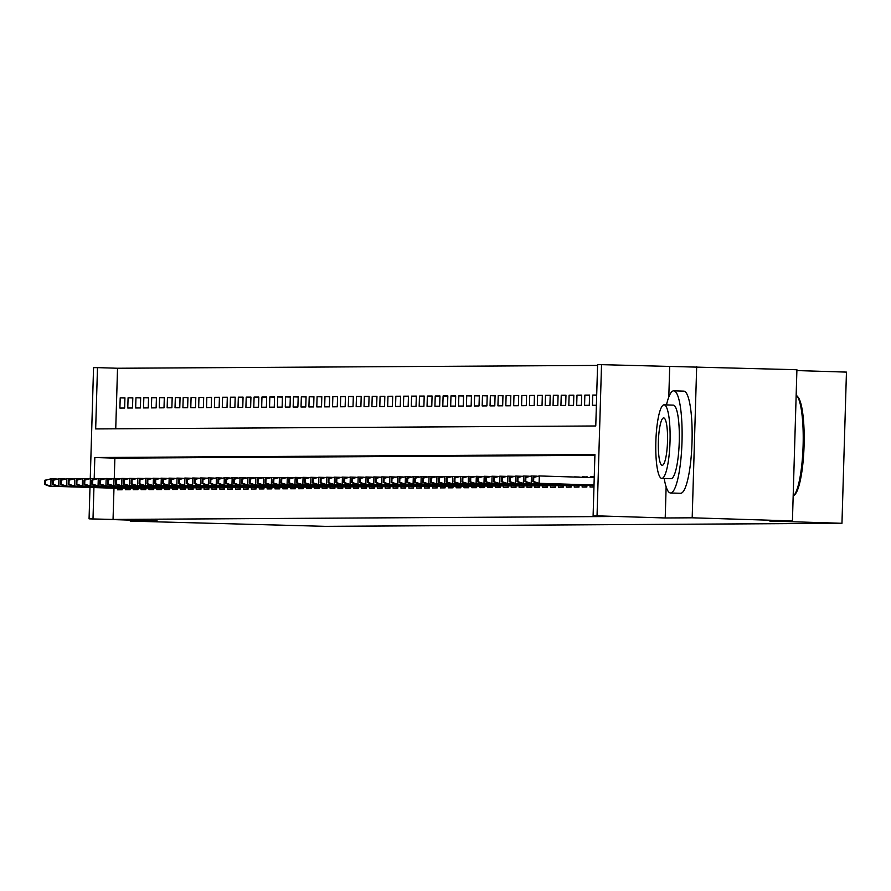 <?xml version="1.0" encoding="UTF-8"?>
<svg xmlns="http://www.w3.org/2000/svg" width="891" height="891" viewBox="0 0 891 891"><rect width="100%" height="100%" fill="white"/><g stroke="black" fill="none" stroke-linecap="round" stroke-linejoin="round"><path stroke-width="1.34" d="M90.258 478.601L93.555 367.649L97.487 367.627L95.671 428.927L595.767 425.976L597.594 364.675L601.525 364.653L597.037 515.856L593.105 515.878L594.921 454.577L94.825 457.529L94.19 478.712M666.134 486.831L665.209 517.972L692.184 517.805L792.433 520.923L796.91 369.732L601.525 364.653M796.888 370.567L846.45 372.104L841.962 523.295L325.326 526.347L130.253 521.124L157.228 520.968L89.067 518.852L89.991 487.455M597.571 365.421L117.534 368.25L97.487 367.627M692.184 517.805L696.673 366.613M130.286 520.132L130.253 521.124M590.054 485.517L590.009 487.009L593.963 486.987M582.179 485.573L582.135 487.054L586.857 487.032L586.913 485.428M574.305 485.617L574.261 487.11L578.983 487.076L579.027 485.472M566.431 485.662L566.386 487.154L571.109 487.121L571.153 485.517M558.557 485.706L558.512 487.199L563.235 487.165L563.279 485.562M550.683 485.751L550.638 487.243L555.36 487.221L555.405 485.606M542.797 485.795L542.753 487.288L547.486 487.266L547.531 485.651M534.923 485.851L534.878 487.332L539.612 487.31L539.656 485.706M527.049 485.896L527.004 487.388L531.727 487.355L531.782 485.751M519.175 485.94L519.13 487.433L523.852 487.399L523.908 485.795M511.3 485.985L511.256 487.477L515.978 487.455L516.023 485.84M503.426 486.029L503.382 487.522L508.104 487.5L508.148 485.885M495.552 486.074L495.507 487.566L500.23 487.544L500.274 485.94M487.678 486.13L487.633 487.622L492.355 487.589L492.4 485.985M479.792 486.174L479.748 487.667L484.481 487.633L484.526 486.029M471.918 486.219L471.874 487.711L476.607 487.678L476.652 486.074M464.044 486.263L463.999 487.756L468.722 487.733L468.777 486.118M456.17 486.308L456.125 487.8L460.847 487.778L460.903 486.163M448.296 486.352L448.251 487.845L452.973 487.822L453.018 486.219M440.421 486.408L440.377 487.9L445.099 487.867L445.144 486.263M432.547 486.453L432.503 487.945L437.225 487.912L437.269 486.308M424.662 486.497L424.628 487.99L429.351 487.956L429.395 486.352M416.788 486.542L416.743 488.034L421.476 488.012L421.521 486.397M408.913 486.586L408.869 488.079L413.602 488.056L413.647 486.441M401.039 486.642L400.995 488.123L405.717 488.101L405.773 486.497M393.165 486.686L393.12 488.179L397.843 488.145L397.898 486.542M385.291 486.731L385.246 488.223L389.968 488.19L390.013 486.586M377.416 486.776L377.372 488.268L382.094 488.235L382.139 486.631M369.542 486.82L369.498 488.313L374.22 488.29L374.265 486.675M361.657 486.865L361.623 488.357L366.346 488.335L366.39 486.72M353.783 486.92L353.738 488.402L358.472 488.379L358.516 486.776M345.908 486.965L345.864 488.457L350.597 488.424L350.642 486.82M338.034 487.009L337.99 488.502L342.712 488.468L342.768 486.865M330.16 487.054L330.115 488.546L334.838 488.513L334.893 486.909M322.286 487.099L322.241 488.591L326.964 488.569L327.008 486.954M314.412 487.143L314.367 488.636L319.089 488.613L319.134 486.998M306.537 487.199L306.493 488.68L311.215 488.658L311.26 487.054M298.652 487.243L298.619 488.736L303.341 488.702L303.385 487.099M290.778 487.288L290.733 488.78L295.467 488.747L295.511 487.143M282.904 487.332L282.859 488.825L287.593 488.791L287.637 487.188M275.029 487.377L274.985 488.869L279.707 488.847L279.763 487.232M267.155 487.422L267.111 488.914L271.833 488.892L271.889 487.277M259.281 487.477L259.236 488.959L263.959 488.936L264.003 487.332M251.407 487.522L251.362 489.014L256.085 488.981L256.129 487.377M243.533 487.566L243.488 489.059L248.21 489.025L248.255 487.422M235.647 487.611L235.614 489.103L240.336 489.07L240.381 487.466M227.773 487.655L227.728 489.148L232.462 489.126L232.506 487.511M219.899 487.7L219.854 489.192L224.588 489.17L224.632 487.555M212.025 487.756L211.98 489.237L216.702 489.215L216.758 487.611M204.15 487.8L204.106 489.293L208.828 489.259L208.884 487.655M196.276 487.845L196.232 489.337L200.954 489.304L200.998 487.7M188.402 487.889L188.357 489.382L193.08 489.359L193.124 487.745M180.528 487.934L180.483 489.426L185.205 489.404L185.25 487.789M172.642 487.978L172.598 489.471L177.331 489.449L177.376 487.845M164.768 488.034L164.724 489.527L169.457 489.493L169.502 487.889M156.894 488.079L156.849 489.571L161.583 489.538L161.627 487.934M149.02 488.123L148.975 489.616L153.697 489.582L153.753 487.978M141.146 488.168L141.101 489.66L145.823 489.638L145.879 488.023M133.271 488.212L133.227 489.705L137.949 489.682L137.994 488.068M125.397 488.257L125.353 489.749L130.075 489.727L130.119 488.123M124.918 397.999L120.207 397.854L124.929 397.832L124.629 408.045L119.895 408.078L120.207 397.854M132.804 397.954L128.081 397.809L132.804 397.787L132.503 408L127.781 408.022L128.081 397.809M140.678 397.909L135.955 397.765L140.678 397.731L140.377 407.955L135.655 407.978L135.955 397.765M148.552 397.865L143.83 397.72L148.552 397.687L148.251 407.911L143.529 407.933L143.83 397.72M156.426 397.82L151.704 397.676L156.426 397.642L156.125 407.855L151.403 407.889L151.704 397.676M164.3 397.776L159.578 397.62L164.312 397.598L164 407.811L159.277 407.844L159.578 397.62M172.175 397.72L167.452 397.575L172.186 397.553L171.874 407.766L167.152 407.8L167.452 397.575M180.049 397.676L175.338 397.531L180.06 397.509L179.759 407.722L175.026 407.744L175.338 397.531M187.923 397.631L183.212 397.486L187.934 397.453L187.633 407.677L182.9 407.699L183.212 397.486M195.808 397.586L191.086 397.442L195.808 397.408L195.508 407.632L190.785 407.655L191.086 397.442M203.683 397.542L198.96 397.397L203.683 397.364L203.382 407.577L198.66 407.61L198.96 397.397M211.557 397.497L206.835 397.341L211.557 397.319L211.256 407.532L206.534 407.566L206.835 397.341M219.431 397.442L214.709 397.297L219.431 397.275L219.13 407.488L214.408 407.521L214.709 397.297M227.305 397.397L222.583 397.252L227.316 397.23L227.005 407.443L222.282 407.465L222.583 397.252M235.179 397.353L230.457 397.208L235.191 397.174L234.879 407.399L230.156 407.421L230.457 397.208M243.054 397.308L238.343 397.163L243.065 397.13L242.764 407.343L238.031 407.376L238.343 397.163M250.928 397.263L246.217 397.119L250.939 397.085L250.638 407.298L245.905 407.332L246.217 397.119M258.813 397.219L254.091 397.063L258.813 397.041L258.513 407.254L253.79 407.287L254.091 397.063M266.687 397.163L261.965 397.018L266.687 396.996L266.387 407.209L261.664 407.232L261.965 397.018M274.562 397.119L269.839 396.974L274.562 396.952L274.261 407.165L269.539 407.187L269.839 396.974M282.436 397.074L277.714 396.929L282.436 396.896L282.135 407.12L277.413 407.142L277.714 396.929M290.31 397.03L285.588 396.885L290.321 396.851L290.009 407.064L285.287 407.098L285.588 396.885M298.184 396.985L293.462 396.84L298.195 396.807L297.884 407.02L293.161 407.053L293.462 396.84M306.059 396.94L301.347 396.785L306.07 396.762L305.769 406.975L301.035 407.009L301.347 396.785M313.933 396.885L309.222 396.74L313.944 396.718L313.643 406.931L308.91 406.953L309.222 396.74M321.818 396.84L317.096 396.695L321.818 396.673L321.517 406.886L316.795 406.909L317.096 396.695M329.692 396.796L324.97 396.651L329.692 396.618L329.392 406.842L324.669 406.864L324.97 396.651M337.566 396.751L332.844 396.606L337.566 396.573L337.266 406.786L332.543 406.819L332.844 396.606M345.441 396.707L340.718 396.562L345.441 396.528L345.14 406.741L340.418 406.775L340.718 396.562M353.315 396.662L348.593 396.506L353.326 396.484L353.014 406.697L348.292 406.73L348.593 396.506M361.189 396.606L356.467 396.462L361.2 396.439L360.888 406.652L356.166 406.675L356.467 396.462M369.063 396.562L364.352 396.417L369.074 396.395L368.774 406.608L364.04 406.63L364.352 396.417M376.938 396.517L372.226 396.372L376.949 396.339L376.648 406.563L371.915 406.586L372.226 396.372M384.823 396.473L380.101 396.328L384.823 396.295L384.522 406.508L379.8 406.541L380.101 396.328M392.697 396.428L387.975 396.272L392.697 396.25L392.396 406.463L387.674 406.496L387.975 396.272M400.571 396.372L395.849 396.228L400.571 396.205L400.271 406.419L395.548 406.452L395.849 396.228M408.446 396.328L403.723 396.183L408.446 396.161L408.145 406.374L403.423 406.396L403.723 396.183M416.32 396.283L411.597 396.139L416.331 396.105L416.019 406.329L411.297 406.352L411.597 396.139M424.194 396.239L419.472 396.094L424.205 396.061L423.893 406.285L419.171 406.307L419.472 396.094M432.068 396.194L427.357 396.05L432.079 396.016L431.779 406.229L427.045 406.263L427.357 396.05M439.942 396.15L435.231 395.994L439.954 395.972L439.653 406.185L434.919 406.218L435.231 395.994M447.828 396.094L443.105 395.949L447.828 395.927L447.527 406.14L442.805 406.173L443.105 395.949M455.702 396.05L450.98 395.905L455.702 395.882L455.401 406.096L450.679 406.118L450.98 395.905M463.576 396.005L458.854 395.86L463.576 395.827L463.275 406.051L458.553 406.073L458.854 395.86M471.45 395.96L466.728 395.816L471.45 395.782L471.15 406.006L466.427 406.029L466.728 395.816M479.325 395.916L474.602 395.771L479.336 395.738L479.024 405.951L474.302 405.984L474.602 395.771M487.199 395.871L482.476 395.715L487.21 395.693L486.898 405.906L482.176 405.94L482.476 395.715M495.073 395.816L490.362 395.671L495.084 395.649L494.783 405.862L490.05 405.895L490.362 395.671M502.947 395.771L498.236 395.626L502.958 395.604L502.658 405.817L497.924 405.839L498.236 395.626M510.833 395.727L506.11 395.582L510.833 395.548L510.532 405.773L505.81 405.795L506.11 395.582M518.707 395.682L513.984 395.537L518.707 395.504L518.406 405.728L513.684 405.75L513.984 395.537M526.581 395.637L521.859 395.493L526.581 395.459L526.28 405.672L521.558 405.706L521.859 395.493M534.455 395.593L529.733 395.437L534.455 395.415L534.154 405.628L529.432 405.661L529.733 395.437M542.329 395.537L537.607 395.392L542.341 395.37L542.029 405.583L537.306 405.605L537.607 395.392M550.204 395.493L545.481 395.348L550.215 395.326L549.903 405.539L545.181 405.561L545.481 395.348M558.078 395.448L553.367 395.303L558.089 395.27L557.788 405.494L553.055 405.516L553.367 395.303M565.952 395.404L561.241 395.259L565.963 395.225L565.662 405.438L560.929 405.472L561.241 395.259M573.837 395.359L569.115 395.214L573.837 395.181L573.537 405.394L568.814 405.427L569.115 395.214M581.712 395.314L576.989 395.159L581.712 395.136L581.411 405.349L576.689 405.383L576.989 395.159M589.586 395.259L584.864 395.114L589.586 395.092L589.285 405.305L584.563 405.327L584.864 395.114M596.68 395.192L592.738 395.069L596.692 395.047M117.534 368.25L115.741 428.805M592.738 395.069L592.437 405.282L596.391 405.26M113.981 488.201L113.046 519.442L613.153 516.502L593.105 515.878M594.898 455.323L114.872 458.152L114.271 478.467M117.523 488.313L117.478 489.805L122.201 489.772L122.245 488.168M571.409 476.941L570.396 476.919M574.561 477.041L579.284 477.186M582.424 477.286L587.169 476.819L587.147 477.431M590.288 477.531L590.31 476.796L594.264 476.774M665.209 517.972L597.037 515.856M113.046 519.442L89.067 518.852M792.433 520.923L769.791 521.057L841.962 523.295M93.934 487.577L92.998 518.829M114.872 458.152L94.825 457.529M579.284 477.041L574.561 476.885M587.158 476.986L582.436 476.841M594.264 476.919L590.31 476.796M669.698 366.769L668.796 397.03M44.673 480.305L44.55 484.392L45.341 484.392L45.463 480.305L44.673 480.305L51.032 478.835L50.82 486.185L122.245 488.402M45.463 480.305L51.032 478.835L56.768 479.013M45.341 484.392L50.82 486.185L49.395 486.196L122.234 488.457M44.55 484.392L49.395 486.196M664.196 478.467A51.099 9.834 -88.2 0 0 670.567 492.979A51.099 9.834 -88.2 0 0 670.645 492.979A51.099 9.834 -88.2 0 0 681.994 442.025A51.099 9.834 -88.2 0 0 673.741 390.815A51.099 9.834 -88.2 0 0 673.674 390.815A51.099 9.834 -88.2 0 0 666.479 404.915M680.524 493.28A51.099 9.834 -88.2 0 0 680.601 493.291A51.099 9.834 -88.2 0 0 680.668 493.291A51.099 9.834 -88.2 0 0 692.017 442.337A51.099 9.834 -88.2 0 0 683.765 391.127A51.099 9.834 -88.2 0 0 683.698 391.127M673.251 405.127A36.798 7.083 91.8 0 1 673.295 405.127A36.798 7.083 91.8 0 1 679.243 441.992A36.798 7.083 91.8 0 1 671.068 478.679A36.798 7.083 91.8 0 1 671.012 478.679A36.798 7.083 91.8 0 1 670.968 478.667M664.029 404.837A36.798 7.083 -88.2 0 0 655.854 441.524A36.798 7.083 -88.2 0 0 661.79 478.389A36.798 7.083 -88.2 0 0 661.846 478.389A36.798 7.083 -88.2 0 0 670.021 441.702A36.798 7.083 -88.2 0 0 664.073 404.837A36.798 7.083 -88.2 0 0 664.029 404.837M662.236 465.314A23.712 4.566 -88.2 0 0 667.504 441.669A23.712 4.566 -88.2 0 0 663.672 417.912A23.712 4.566 -88.2 0 0 663.639 417.912A23.712 4.566 -88.2 0 0 658.371 441.557A23.712 4.566 -88.2 0 0 662.202 465.314A23.712 4.566 -88.2 0 0 662.236 465.314M793.157 496.209A51.099 9.834 -88.2 0 0 793.625 495.808A51.099 9.834 -88.2 0 0 803.092 445.968A51.099 9.834 -88.2 0 0 796.743 395.637A51.099 9.834 -88.2 0 0 796.164 395.092M796.743 395.637L797.857 396.874A49.874 9.601 91.8 0 1 804.061 445.99A49.874 9.601 91.8 0 1 794.828 494.639L793.625 495.808M52.547 480.26L52.424 484.348L53.215 484.348L53.337 480.26L52.547 480.26L58.906 478.779L58.695 486.141L130.119 488.357M53.337 480.26L58.906 478.779L64.642 478.957M53.215 484.348L58.695 486.141L57.28 486.152L130.119 488.413M52.424 484.348L57.28 486.152M60.421 480.216L60.298 484.303L61.089 484.303L61.212 480.216L60.421 480.216L66.792 478.734L66.569 486.096L137.994 488.313M61.212 480.216L66.792 478.734L72.516 478.913M61.089 484.303L66.569 486.096L65.154 486.096L137.994 488.357M60.298 484.303L65.154 486.096M68.295 480.171L68.173 484.259L68.963 484.247L69.086 480.16L68.295 480.171L74.666 478.69L74.443 486.041L145.868 488.268M69.086 480.16L74.666 478.69L80.39 478.868M68.963 484.247L74.443 486.041L73.029 486.052L145.868 488.313M68.173 484.259L73.029 486.052M76.169 480.126L76.058 484.214L76.838 484.203L76.96 480.115L76.169 480.126L82.54 478.645L82.317 485.996L153.742 488.212M76.96 480.115L82.54 478.645L88.265 478.823M76.838 484.203L82.317 485.996L80.903 486.007L153.742 488.268M76.058 484.214L80.903 486.007M84.055 480.082L83.932 484.158L84.712 484.158L84.834 480.071L84.055 480.082L90.414 478.601L90.191 485.951L161.616 488.168M84.834 480.071L90.414 478.601L96.15 478.779M84.712 484.158L90.191 485.951L88.777 485.963L161.616 488.223M83.932 484.158L88.777 485.963M91.929 480.026L91.806 484.114L92.586 484.114L92.709 480.026L91.929 480.026L98.288 478.556L98.066 485.907L169.49 488.123M92.709 480.026L98.288 478.556L104.024 478.734M92.586 484.114L98.066 485.907L96.651 485.918L169.49 488.179M91.806 484.114L96.651 485.918M99.803 479.982L99.681 484.069L100.471 484.069L100.583 479.982L99.803 479.982L106.163 478.5L105.951 485.862L177.365 488.079M100.583 479.982L106.163 478.5L111.898 478.679M100.471 484.069L105.951 485.862L104.525 485.873L177.365 488.134M99.681 484.069L104.525 485.873M107.677 479.937L107.555 484.025L108.346 484.013L108.468 479.937L107.677 479.937L114.037 478.456L113.825 485.818L185.25 488.034M108.468 479.937L114.037 478.456L119.773 478.634M108.346 484.013L113.825 485.818L112.4 485.818L185.239 488.079M107.555 484.025L112.4 485.818M115.552 479.893L115.429 483.98L116.22 483.969L116.342 479.881L115.552 479.893L121.911 478.411L121.699 485.762L193.124 487.99M116.342 479.881L121.911 478.411L127.647 478.59M116.22 483.969L121.699 485.762L120.285 485.773L193.124 488.034M115.429 483.98L120.285 485.773M123.426 479.848L123.303 483.936L124.094 483.924L124.217 479.837L123.426 479.848L129.796 478.367L129.574 485.718L200.998 487.934M124.217 479.837L129.796 478.367L135.521 478.545M124.094 483.924L129.574 485.718L128.159 485.729L200.998 487.99M123.303 483.936L128.159 485.729M131.3 479.804L131.177 483.88L131.968 483.88L132.091 479.792L131.3 479.804L137.671 478.322L137.448 485.673L208.873 487.889M132.091 479.792L137.671 478.322L143.395 478.5M131.968 483.88L137.448 485.673L136.033 485.684L208.873 487.945M131.177 483.88L136.033 485.684M139.174 479.748L139.063 483.835L139.842 483.835L139.965 479.748L139.174 479.748L145.545 478.278L145.322 485.628L216.747 487.845M139.965 479.748L145.545 478.278L151.27 478.445M139.842 483.835L145.322 485.628L143.908 485.64L216.747 487.9M139.063 483.835L143.908 485.64M147.06 479.703L146.937 483.791L147.717 483.791L147.839 479.703L147.06 479.703L153.419 478.222L153.196 485.584L224.621 487.8M147.839 479.703L153.419 478.222L159.155 478.4M147.717 483.791L153.196 485.584L151.782 485.595L224.621 487.856M146.937 483.791L151.782 485.595M154.934 479.659L154.811 483.746L155.591 483.735L155.713 479.659L154.934 479.659L161.293 478.177L161.071 485.539L232.495 487.756M155.713 479.659L161.293 478.177L167.029 478.356M155.591 483.735L161.071 485.539L159.656 485.539L232.495 487.8M154.811 483.746L159.656 485.539M162.808 479.614L162.685 483.702L163.476 483.69L163.588 479.603L162.808 479.614L169.167 478.133L168.956 485.484L240.37 487.711M163.588 479.603L169.167 478.133L174.903 478.311M163.476 483.69L168.956 485.484L167.53 485.495L240.37 487.756M162.685 483.702L167.53 485.495M170.682 479.57L170.56 483.657L171.35 483.646L171.473 479.558L170.682 479.57L177.042 478.088L176.83 485.439L248.255 487.655M171.473 479.558L177.042 478.088L182.778 478.267M171.35 483.646L176.83 485.439L175.404 485.45L248.244 487.711M170.56 483.657L175.404 485.45M178.556 479.514L178.434 483.601L179.225 483.601L179.347 479.514L178.556 479.514L184.916 478.044L184.704 485.395L256.129 487.611M179.347 479.514L184.916 478.044L190.652 478.222M179.225 483.601L184.704 485.395L183.29 485.406L256.129 487.667M178.434 483.601L183.29 485.406M186.431 479.469L186.308 483.557L187.099 483.557L187.221 479.469L186.431 479.469L192.801 477.988L192.579 485.35L264.003 487.566M187.221 479.469L192.801 477.988L198.526 478.166M187.099 483.557L192.579 485.35L191.164 485.361L264.003 487.622M186.308 483.557L191.164 485.361M194.305 479.425L194.182 483.512L194.973 483.512L195.096 479.425L194.305 479.425L200.675 477.944L200.453 485.305L271.878 487.522M195.096 479.425L200.675 477.944L206.4 478.122M194.973 483.512L200.453 485.305L199.038 485.305L271.878 487.577M194.182 483.512L199.038 485.305M202.179 479.38L202.068 483.468L202.847 483.457L202.97 479.38L202.179 479.38L208.55 477.899L208.327 485.261L279.752 487.477M202.97 479.38L208.55 477.899L214.274 478.077M202.847 483.457L208.327 485.261L206.912 485.261L279.752 487.522M202.068 483.468L206.912 485.261M210.064 479.336L209.942 483.423L210.721 483.412L210.844 479.325L210.064 479.336L216.424 477.854L216.201 485.205L287.626 487.433M210.844 479.325L216.424 477.854L222.16 478.033M210.721 483.412L216.201 485.205L214.787 485.216L287.626 487.477M209.942 483.423L214.787 485.216M217.939 479.291L217.816 483.379L218.596 483.368L218.718 479.28L217.939 479.291L224.298 477.81L224.075 485.161L295.5 487.377M218.718 479.28L224.298 477.81L230.034 477.988M218.596 483.368L224.075 485.161L222.661 485.172L295.5 487.433M217.816 483.379L222.661 485.172M225.813 479.235L225.69 483.323L226.481 483.323L226.592 479.235L225.813 479.235L232.172 477.765L231.961 485.116L303.374 487.332M226.592 479.235L232.172 477.765L237.908 477.944M226.481 483.323L231.961 485.116L230.535 485.127L303.374 487.388M225.69 483.323L230.535 485.127M233.687 479.191L233.565 483.278L234.355 483.278L234.478 479.191L233.687 479.191L240.047 477.71L239.835 485.072L311.26 487.288M234.478 479.191L240.047 477.71L245.782 477.888M234.355 483.278L239.835 485.072L238.409 485.083L311.249 487.344M233.565 483.278L238.409 485.083M241.561 479.146L241.439 483.234L242.229 483.234L242.352 479.146L241.561 479.146L247.921 477.665L247.709 485.027L319.134 487.243M242.352 479.146L247.921 477.665L253.657 477.843M242.229 483.234L247.709 485.027L246.295 485.027L319.134 487.299M241.439 483.234L246.295 485.027M249.435 479.102L249.313 483.189L250.104 483.178L250.226 479.102L249.435 479.102L255.806 477.621L255.583 484.982L327.008 487.199M250.226 479.102L255.806 477.621L261.531 477.799M250.104 483.178L255.583 484.982L254.169 484.982L327.008 487.243M249.313 483.189L254.169 484.982M257.31 479.057L257.187 483.145L257.978 483.134L258.1 479.046L257.31 479.057L263.68 477.576L263.458 484.927L334.882 487.143M258.1 479.046L263.68 477.576L269.405 477.754M257.978 483.134L263.458 484.927L262.043 484.938L334.882 487.199M257.187 483.145L262.043 484.938M265.184 479.013L265.072 483.089L265.852 483.089L265.975 479.002L265.184 479.013L271.555 477.531L271.332 484.882L342.757 487.099M265.975 479.002L271.555 477.531L277.279 477.71M265.852 483.089L271.332 484.882L269.917 484.893L342.757 487.154M265.072 483.089L269.917 484.893M273.069 478.957L272.947 483.045L273.726 483.045L273.849 478.957L273.069 478.957L279.429 477.487L279.206 484.838L350.631 487.054M273.849 478.957L279.429 477.487L285.165 477.665M273.726 483.045L279.206 484.838L277.792 484.849L350.631 487.11M272.947 483.045L277.792 484.849M280.943 478.913L280.821 483L281.601 483L281.723 478.913L280.943 478.913L287.303 477.431L287.08 484.793L358.505 487.009M281.723 478.913L287.303 477.431L293.039 477.609M281.601 483L287.08 484.793L285.666 484.804L358.505 487.065M280.821 483L285.666 484.804M288.818 478.868L288.695 482.955L289.486 482.955L289.608 478.868L288.818 478.868L295.177 477.387L294.966 484.749L366.379 486.965M289.608 478.868L295.177 477.387L300.913 477.565M289.486 482.955L294.966 484.749L293.54 484.749L366.379 487.021M288.695 482.955L293.54 484.749M296.692 478.823L296.569 482.911L297.36 482.9L297.483 478.812L296.692 478.823L303.051 477.342L302.84 484.704L374.265 486.92M297.483 478.812L303.051 477.342L308.787 477.52M297.36 482.9L302.84 484.704L301.414 484.704L374.253 486.965M296.569 482.911L301.414 484.704M304.566 478.779L304.444 482.866L305.234 482.855L305.357 478.768L304.566 478.779L310.926 477.298L310.714 484.648L382.139 486.865M305.357 478.768L310.926 477.298L316.661 477.476M305.234 482.855L310.714 484.648L309.3 484.659L382.139 486.92M304.444 482.866L309.3 484.659M312.44 478.734L312.318 482.811L313.109 482.811L313.231 478.723L312.44 478.734L318.811 477.253L318.588 484.604L390.013 486.82M313.231 478.723L318.811 477.253L324.536 477.431M313.109 482.811L318.588 484.604L317.174 484.615L390.013 486.876M312.318 482.811L317.174 484.615M320.315 478.679L320.192 482.766L320.983 482.766L321.105 478.679L320.315 478.679L326.685 477.208L326.462 484.559L397.887 486.776M321.105 478.679L326.685 477.208L332.41 477.387M320.983 482.766L326.462 484.559L325.048 484.57L397.887 486.831M320.192 482.766L325.048 484.57M328.189 478.634L328.077 482.722L328.857 482.722L328.979 478.634L328.189 478.634L334.559 477.153L334.337 484.515L405.761 486.731M328.979 478.634L334.559 477.153L340.284 477.331M328.857 482.722L334.337 484.515L332.922 484.526L405.761 486.787M328.077 482.722L332.922 484.526M336.074 478.59L342.434 477.108L342.211 484.47L413.636 486.686L340.796 484.47L342.211 484.47L336.731 482.677L336.854 478.59L336.074 478.59L335.952 482.677L336.731 482.677M336.854 478.59L342.434 477.108L348.169 477.286M335.952 482.677L340.796 484.47M343.948 478.545L343.826 482.632L344.605 482.621L344.728 478.534L343.948 478.545L350.308 477.064L350.085 484.414L421.51 486.642M344.728 478.534L350.308 477.064L356.044 477.242M344.605 482.621L350.085 484.414L348.671 484.426L421.51 486.686M343.826 482.632L348.671 484.426M351.822 478.5L351.7 482.588L352.491 482.577L352.613 478.489L351.822 478.5L358.182 477.019L357.97 484.37L429.384 486.586M352.613 478.489L358.182 477.019L363.918 477.197M352.491 482.577L357.97 484.37L356.545 484.381L429.384 486.642M351.7 482.588L356.545 484.381M359.697 478.456L359.574 482.532L360.365 482.532L360.487 478.445L359.697 478.456L366.056 476.975L365.845 484.325L437.269 486.542M360.487 478.445L366.056 476.975L371.792 477.153M360.365 482.532L365.845 484.325L364.419 484.336L437.258 486.597M359.574 482.532L364.419 484.336M367.571 478.4L367.448 482.488L368.239 482.488L368.362 478.4L367.571 478.4L373.93 476.93L373.719 484.281L445.144 486.497M368.362 478.4L373.93 476.93L379.666 477.108M368.239 482.488L373.719 484.281L372.304 484.292L445.144 486.553M367.448 482.488L372.304 484.292M375.445 478.356L375.323 482.443L376.113 482.443L376.236 478.356L375.445 478.356L381.816 476.874L381.593 484.236L453.018 486.453M376.236 478.356L381.816 476.874L387.54 477.053M376.113 482.443L381.593 484.236L380.179 484.247L453.018 486.508M375.323 482.443L380.179 484.247M383.319 478.311L389.69 476.83L389.467 484.192L460.892 486.408L388.053 484.192L389.467 484.192L383.988 482.399L384.11 478.311L383.319 478.311L383.197 482.399L383.988 482.399M384.11 478.311L389.69 476.83L395.415 477.008M383.197 482.399L388.053 484.192M391.194 478.267L391.082 482.354L391.862 482.343L391.984 478.255L391.194 478.267L397.564 476.785L397.341 484.136L468.766 486.363M391.984 478.255L397.564 476.785L403.289 476.963M391.862 482.343L397.341 484.136L395.927 484.147L468.766 486.408M391.082 482.354L395.927 484.147M399.079 478.222L398.956 482.309L399.736 482.298L399.859 478.211L399.079 478.222L405.438 476.741L405.216 484.091L476.64 486.308M399.859 478.211L405.438 476.741L411.174 476.919M399.736 482.298L405.216 484.091L403.801 484.103L476.64 486.363M398.956 482.309L403.801 484.103M406.953 478.177L406.831 482.254L407.621 482.254L407.733 478.166L406.953 478.177L413.313 476.696L413.09 484.047L484.515 486.263M407.733 478.166L413.313 476.696L419.048 476.874M407.621 482.254L413.09 484.047L411.675 484.058L484.515 486.319M406.831 482.254L411.675 484.058M414.827 478.122L414.705 482.209L415.496 482.209L415.618 478.122L414.827 478.122L421.187 476.652L420.975 484.002L492.389 486.219M415.618 478.122L421.187 476.652L426.923 476.83M415.496 482.209L420.975 484.002L419.55 484.013L492.389 486.274M414.705 482.209L419.55 484.013M422.702 478.077L422.579 482.165L423.37 482.165L423.492 478.077L422.702 478.077L429.061 476.596L428.849 483.958L500.274 486.174M423.492 478.077L429.061 476.596L434.797 476.774M423.37 482.165L428.849 483.958L427.424 483.969L500.263 486.23M422.579 482.165L427.424 483.969M430.576 478.033L436.935 476.551L436.724 483.913L508.148 486.13L435.309 483.913L436.724 483.913L431.244 482.109L431.367 478.033L430.576 478.033L430.453 482.12L431.244 482.109M431.367 478.033L436.935 476.551L442.671 476.73M430.453 482.12L435.309 483.913M438.45 477.988L438.327 482.076L439.118 482.064L439.241 477.977L438.45 477.988L444.821 476.507L444.598 483.858L516.023 486.085M439.241 477.977L444.821 476.507L450.545 476.685M439.118 482.064L444.598 483.858L443.183 483.869L516.023 486.13M438.327 482.076L443.183 483.869M446.324 477.944L446.202 482.031L446.992 482.02L447.115 477.932L446.324 477.944L452.695 476.462L452.472 483.813L523.897 486.029M447.115 477.932L452.695 476.462L458.42 476.64M446.992 482.02L452.472 483.813L451.058 483.824L523.897 486.085M446.202 482.031L451.058 483.824M454.198 477.888L454.087 481.975L454.867 481.975L454.989 477.888L454.198 477.888L460.569 476.418L460.346 483.768L531.771 485.985M454.989 477.888L460.569 476.418L466.294 476.596M454.867 481.975L460.346 483.768L458.932 483.78L531.771 486.041M454.087 481.975L458.932 483.78M462.084 477.843L461.961 481.931L462.741 481.931L462.863 477.843L462.084 477.843L468.443 476.373L468.22 483.724L539.645 485.94M462.863 477.843L468.443 476.373L474.179 476.54M462.741 481.931L468.22 483.724L466.806 483.735L539.645 485.996M461.961 481.931L466.806 483.735M469.958 477.799L469.835 481.886L470.626 481.886L470.738 477.799L469.958 477.799L476.317 476.317L476.095 483.679L547.519 485.896M470.738 477.799L476.317 476.317L482.053 476.496M470.626 481.886L476.095 483.679L474.68 483.69L547.519 485.951M469.835 481.886L474.68 483.69M477.832 477.754L484.192 476.273L483.98 483.635L555.394 485.851L482.554 483.635L483.98 483.635L478.5 481.831L478.623 477.754L477.832 477.754L477.71 481.842L478.5 481.831M478.623 477.754L484.192 476.273L489.927 476.451M477.71 481.842L482.554 483.635M485.706 477.71L485.584 481.797L486.375 481.786L486.497 477.699L485.706 477.71L492.066 476.228L491.854 483.579L563.279 485.807M486.497 477.699L492.066 476.228L497.802 476.407M486.375 481.786L491.854 483.579L490.429 483.59L563.268 485.851M485.584 481.797L490.429 483.59M493.581 477.665L493.458 481.753L494.249 481.741L494.371 477.654L493.581 477.665L499.94 476.184L499.728 483.535L571.153 485.751M494.371 477.654L499.94 476.184L505.676 476.362M494.249 481.741L499.728 483.535L498.314 483.546L571.153 485.807M493.458 481.753L498.314 483.546M501.455 477.609L501.332 481.697L502.123 481.697L502.246 477.609L501.455 477.609L507.825 476.139L507.603 483.49L579.027 485.706M502.246 477.609L507.825 476.139L513.55 476.317M502.123 481.697L507.603 483.49L506.188 483.501L579.027 485.762M501.332 481.697L506.188 483.501M509.329 477.565L509.207 481.652L509.997 481.652L510.12 477.565L509.329 477.565L515.7 476.084L515.477 483.445L586.902 485.662M510.12 477.565L515.7 476.084L521.424 476.262M509.997 481.652L515.477 483.445L514.062 483.457L586.902 485.718M509.207 481.652L514.062 483.457M517.203 477.52L517.092 481.608L517.871 481.608L517.994 477.52L517.203 477.52L523.574 476.039L523.351 483.401L594.007 485.595M517.994 477.52L523.574 476.039L529.299 476.217M517.871 481.608L523.351 483.401L521.937 483.401L593.996 485.64M517.092 481.608L521.937 483.401M525.089 477.476L524.966 481.563L525.746 481.552L525.868 477.476L525.089 477.476L531.448 475.994L531.225 483.356L594.007 485.305M525.868 477.476L531.448 475.994L537.184 476.173M525.746 481.552L531.225 483.356L529.811 483.356L594.007 485.35M524.966 481.563L529.811 483.356M532.963 477.431L532.84 481.519L533.631 481.508L533.742 477.42L532.963 477.431L539.322 475.95L539.1 483.301L594.019 485.005M533.742 477.42L539.322 475.95L594.241 477.654M533.631 481.508L539.1 483.301L537.685 483.312L594.019 485.06M532.84 481.519L537.685 483.312M670.567 492.979L680.601 493.291M671.012 478.679L661.79 478.389M673.295 405.127L664.073 404.837M673.741 390.815L683.765 391.127"/></g></svg>
